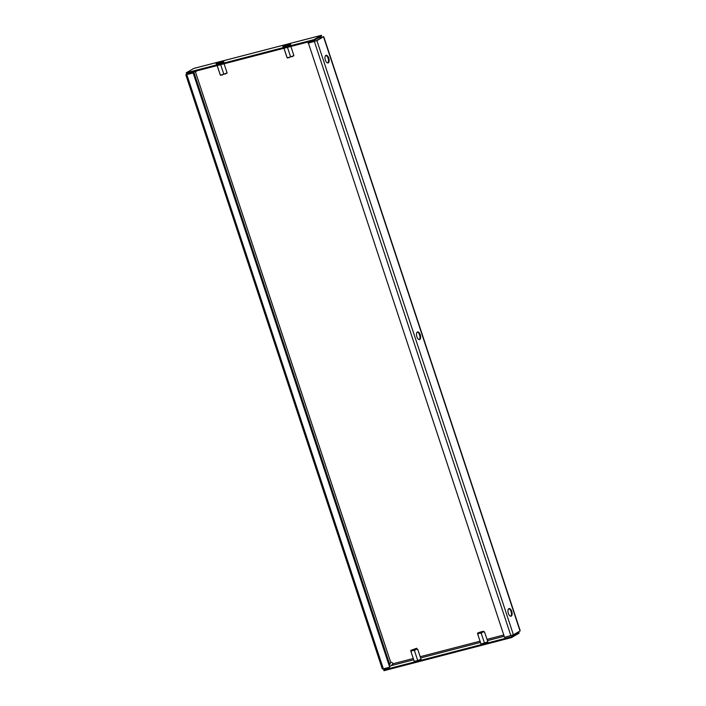 <?xml version="1.0" encoding="UTF-8"?>
<svg xmlns="http://www.w3.org/2000/svg" width="706" height="706" viewBox="0 0 706 706"><rect width="100%" height="100%" fill="white"/><g stroke="black" fill="none" stroke-linecap="round" stroke-linejoin="round"><path stroke-width="1.06" d="M508.735 608.713A3.945 1.915 -104.6 0 1 511.073 611.564A3.945 1.915 -104.6 0 1 510.685 616.223M508.346 613.364A3.945 1.915 -104.6 0 1 509.052 608.563A3.945 1.915 -104.6 0 1 511.744 611.396A3.945 1.915 -104.6 0 1 511.038 616.197A3.945 1.915 -104.6 0 1 508.346 613.364M325.757 55.447A3.945 1.915 -104.6 0 1 328.105 58.298A3.945 1.915 -104.6 0 1 327.708 62.958M325.369 60.098A3.945 1.915 -104.6 0 1 326.075 55.297A3.945 1.915 -104.6 0 1 328.767 58.13A3.945 1.915 -104.6 0 1 328.061 62.931A3.945 1.915 -104.6 0 1 325.369 60.098M417.246 332.076A3.945 1.915 -104.6 0 1 419.593 334.935A3.945 1.915 -104.6 0 1 419.196 339.586M416.858 336.736A3.945 1.915 -104.6 0 1 417.564 331.935A3.945 1.915 -104.6 0 1 420.255 334.759A3.945 1.915 -104.6 0 1 419.549 339.568A3.945 1.915 -104.6 0 1 416.858 336.736M318.238 38L320.709 37.356A1.968 1.712 -120.1 0 0 321.053 38.018M413.239 658.513L392.995 663.764A1.968 1.712 -120.1 0 0 390.718 662.343L195.438 71.897A1.968 1.712 -120.1 0 0 196.48 70.962M195.977 71.633A1.968 1.712 59.9 0 1 195.783 71.694L194.485 71.8M321.389 37.815A1.968 1.712 59.9 0 1 321.045 37.162L320.851 36.483M194.115 71.571L195.783 71.694M320.621 36.633L321.045 37.162M389.368 665.017L390.718 662.343M186.728 74.571L189.605 72.744M186.834 74.677L383.34 668.838L389.686 667.196L193.179 73.027L185.819 74.801L188.943 72.921M519.863 629.637L520.181 630.855L513.412 634.809L504.543 637.377L308.381 43.013L316.235 40.816L322.96 36.906L323.683 36.694L324.107 37.709L519.872 629.664M308.045 43.216L316.906 40.639L323.683 36.694M511.506 637.589L511.259 636.847L383.711 669.959L383.958 670.7L511.506 637.589L518.981 633.247A1.968 0.953 75.4 0 0 519.157 633.088L518.839 632.408L517.674 632.329M392.995 663.764L391.292 665.52A1.183 0.574 -104.6 0 1 391.186 665.617L413.663 659.783M516.262 633.141L518.733 632.505A1.183 0.574 75.4 0 0 518.839 632.408M414.051 660.966L414.193 661.443L417.74 660.525L421.076 659.157L420.864 658.707L421.023 659.175M480.83 643.634L480.971 644.11L487.855 641.816L484.607 632.249C483.142 631.543 482.048 631.994 481.342 633.582L484.519 643.192M518.733 632.505L511.259 636.847M383.711 669.959L387.479 667.77M389.827 666.402L391.186 665.617M321.512 36.094L321.618 36.068A1.183 0.574 75.4 0 0 321.565 36.077A1.183 0.574 75.4 0 0 321.495 36.103L314.02 40.454L186.472 73.556L186.225 72.815L313.773 39.704L314.02 40.454M313.773 39.704L321.248 35.362A1.968 0.953 75.4 0 1 321.371 35.318A1.968 0.953 75.4 0 1 321.459 35.3L321.618 36.068M186.225 72.815L193.7 68.473A1.968 0.953 -104.6 0 1 193.823 68.42A1.968 0.953 -104.6 0 1 193.903 68.411L194.291 68.323M383.34 668.838L382.317 668.97L185.819 74.801M186.684 74.439L193.523 72.833L389.686 667.196M412.083 650.147L416.249 648.655L412.083 650.147M416.708 648.249L410.742 650.411L416.708 648.249M417.617 649.141L417.828 649.582C416.355 648.885 415.269 649.326 414.563 650.923C413.028 650.076 411.872 650.376 411.086 651.823L414.21 661.443M414.263 661.425L410.883 651.382M417.828 649.582L420.997 659.183M414.563 650.923L417.731 660.525M415.278 649.185L412.842 649.997M478.747 632.558L483.028 631.323L478.747 632.558M483.654 631.279L477.521 633.079L483.654 631.279M484.395 631.808L484.607 632.249M481.342 633.582C479.798 632.744 478.642 633.044 477.865 634.482L480.989 644.101M477.662 634.05L481.042 644.093M482.057 631.852L479.621 632.655M222.063 61.925L217.457 63.293L222.063 61.925M227.129 73.062L220.396 75.304M217.21 65.579L220.193 74.607C221.728 75.454 222.884 75.154 223.661 73.706C225.126 74.412 226.22 73.962 226.926 72.374L224.093 63.796M216.265 63.972L216.036 63.487L223.52 60.998L223.749 61.484L216.265 63.972L216.415 64.422L216.036 63.487M220.122 62.975L220.272 63.425L223.899 61.934L223.749 61.484M220.272 63.425L216.415 64.422M226.926 72.374L226.723 71.933M223.661 73.706L220.678 64.678M219.99 74.174L217.157 65.596M288.842 44.593L284.244 45.961L288.842 44.593M293.908 55.721L287.174 57.963M283.988 48.246L286.971 57.274C288.507 58.121 289.663 57.821 290.448 56.374C291.905 57.071 292.999 56.63 293.714 55.033L290.872 46.455M283.044 46.64L282.815 46.155L286.442 44.663L290.298 43.666L290.528 44.151L283.044 46.64L283.194 47.09L282.815 46.155M286.901 45.643L287.051 46.084L290.678 44.602L290.528 44.151M287.051 46.084L283.194 47.09M290.448 56.374L287.457 47.346M286.768 56.833L283.936 48.264M503.766 635.012L486.963 639.38M480.018 641.18L420.185 656.712M193.682 71.685L389.818 664.761M323.533 36.791L520.04 630.952M316.906 40.639L513.412 634.809M420.599 657.974L480.442 642.442M487.378 640.642L504.181 636.282M193.7 68.473L321.248 35.362M314.391 41.566L510.888 635.735M321.371 35.318L193.823 68.42"/></g></svg>

